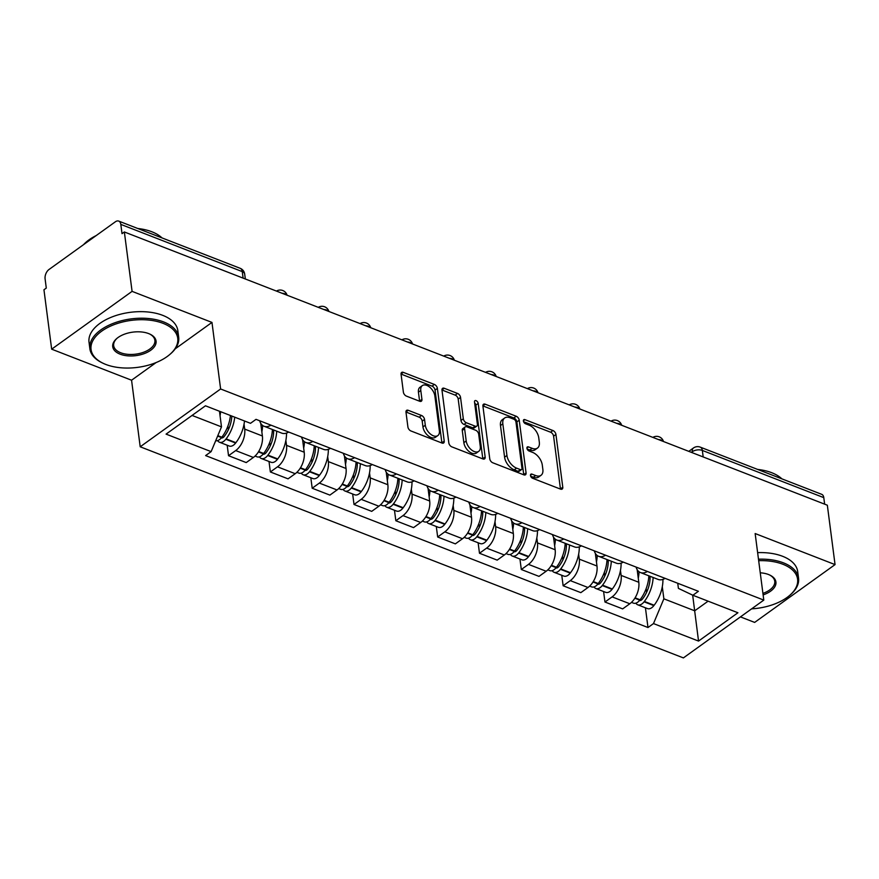 <?xml version="1.0" encoding="UTF-8"?>
<svg xmlns="http://www.w3.org/2000/svg" width="879" height="879" viewBox="0 0 879 879"><rect width="100%" height="100%" fill="white"/><g stroke="black" fill="none" stroke-linecap="round" stroke-linejoin="round"><path stroke-width="1.32" d="M530.466 475.484A2.461 1.461 54.3 0 0 532.575 478.253L560.527 489.12A3.516 2.077 54.3 0 0 562.208 489.043A3.516 2.077 54.3 0 0 562.78 487.208L555.935 434.479A3.516 2.077 54.3 0 0 552.924 430.523L524.961 419.657A2.461 1.461 54.3 0 0 523.785 419.712A2.461 1.461 54.3 0 0 523.39 420.986A2.461 1.461 54.3 0 0 525.499 423.755L529.114 425.161A11.251 6.658 54.3 0 1 538.75 437.808L539.321 442.203A11.251 6.658 54.3 0 1 537.465 448.07A11.251 6.658 54.3 0 1 532.114 448.312L528.499 446.906A2.461 1.461 54.3 0 0 527.334 446.95A2.461 1.461 54.3 0 0 526.928 448.235A2.461 1.461 54.3 0 0 529.037 451.004L532.652 452.41A11.251 6.658 54.3 0 1 542.288 465.057L542.859 469.452A11.251 6.658 54.3 0 1 541.003 475.319A11.251 6.658 54.3 0 1 535.652 475.55L532.037 474.144A2.461 1.461 54.3 0 0 530.872 474.199A2.461 1.461 54.3 0 0 530.466 475.484M408.241 410.306A3.516 2.077 54.3 0 0 406.57 410.383A3.516 2.077 54.3 0 0 405.988 412.218L407.911 427.007A3.516 2.077 54.3 0 0 410.922 430.963L441.972 443.038A3.516 2.077 54.3 0 0 443.653 442.961A3.516 2.077 54.3 0 0 444.225 441.126L437.379 388.397A3.516 2.077 54.3 0 0 434.369 384.442L403.318 372.366A3.516 2.077 54.3 0 0 401.637 372.443A3.516 2.077 54.3 0 0 401.066 374.278L403.384 392.155A3.516 2.077 54.3 0 0 406.395 396.099L419.69 401.263A3.516 2.077 54.3 0 0 421.36 401.198A3.516 2.077 54.3 0 0 421.931 399.363L420.788 390.496A9.405 5.571 54.3 0 1 422.338 385.595A9.405 5.571 54.3 0 1 429.743 387.178A9.405 5.571 54.3 0 1 434.863 395.968L439.368 430.688A9.405 5.571 54.3 0 1 437.83 435.588A9.405 5.571 54.3 0 1 430.413 434.017A9.405 5.571 54.3 0 1 425.293 425.216L424.546 419.426A3.516 2.077 54.3 0 0 421.535 415.481L408.241 410.306L405.966 411.943M220.618 388.979L211.971 322.417L132.081 291.367L124.357 231.968L827.337 505.205L835.05 564.604L755.149 533.542L763.796 600.104L220.618 388.979L140.2 446.785L683.39 657.91L763.796 600.104M489.757 458.827A3.516 2.077 54.3 0 0 492.767 462.772L523.818 474.847A3.516 2.077 54.3 0 0 525.488 474.77A3.516 2.077 54.3 0 0 526.071 472.935L519.225 420.206A3.516 2.077 54.3 0 0 516.215 416.25L485.153 404.186A3.516 2.077 54.3 0 0 483.483 404.263A3.516 2.077 54.3 0 0 482.912 406.087L489.757 458.827M482.901 458.937L451.85 446.873A3.516 2.077 54.3 0 1 448.828 442.917L441.983 390.188A3.516 2.077 54.3 0 1 442.566 388.353A3.516 2.077 54.3 0 1 444.236 388.276L457.53 393.44A3.516 2.077 54.3 0 1 460.541 397.396L463.31 418.778A3.516 2.077 54.3 0 0 466.331 422.733L475.143 426.161A3.516 2.077 54.3 0 0 476.814 426.084A3.516 2.077 54.3 0 0 477.396 424.249L474.506 401.989A2.461 1.461 54.3 0 1 474.913 400.703A2.461 1.461 54.3 0 1 476.847 401.121A2.461 1.461 54.3 0 1 478.187 403.417L485.153 457.036A3.516 2.077 54.3 0 1 484.571 458.871A3.516 2.077 54.3 0 1 482.901 458.937M132.081 291.367L51.663 349.172L43.95 289.773L46.29 288.081L45.093 278.83A7.164 4.274 -68.8 0 1 49.004 269.49L115.347 221.805A7.164 4.274 -68.8 0 1 118.72 221.09L240.176 268.304A7.164 4.274 111.2 0 1 242.263 271.611L120.819 224.398A7.164 4.274 -68.8 0 0 118.72 221.09M740.448 616.893L754.643 622.409L835.05 564.604M51.663 349.172L131.564 380.222L140.2 446.785M124.357 231.968L122.016 233.649L120.819 224.398M703.189 456.948L702.343 450.433A7.164 4.274 111.2 0 0 700.244 447.125L821.7 494.328A7.164 4.274 111.2 0 1 823.788 497.635L702.343 450.433A7.164 3.89 172.6 0 0 692.289 451.718L691.388 452.366M824.634 504.15L823.788 497.635M647.394 571.471A16.481 9.823 111.2 0 1 640.461 572.559L658.151 579.437A16.481 9.823 -68.8 0 0 665.084 578.349M620.464 570.449L621.112 575.404A16.481 9.823 111.2 0 1 612.114 596.885L629.803 603.763A16.481 9.823 -68.8 0 0 638.802 582.283L637.165 569.636M629.803 603.763L622.651 608.894L604.961 602.027L603.598 591.534M640.461 572.559A16.481 9.823 111.2 0 1 636.077 567.076M612.114 596.885L604.961 602.027M605.565 555.22A16.481 9.823 111.2 0 1 598.632 556.297L616.333 563.175A16.481 9.823 -68.8 0 0 623.266 562.099M561.769 575.273L563.131 585.766L580.832 592.644L587.985 587.502A16.481 9.823 -68.8 0 0 596.984 566.021L595.347 553.385M598.632 556.297A16.481 9.823 111.2 0 1 594.259 550.825M578.646 554.188L579.283 559.143A16.481 9.823 111.2 0 1 570.284 580.623L563.131 585.766M563.747 538.959A16.481 9.823 111.2 0 1 556.814 540.047L574.503 546.925A16.481 9.823 -68.8 0 0 581.437 545.837M519.95 559.022L521.313 569.504L539.003 576.382L546.156 571.251A16.481 9.823 -68.8 0 0 555.154 549.76L553.517 537.124M556.814 540.047A16.481 9.823 111.2 0 1 552.43 534.564M536.816 537.937L537.465 542.881A16.481 9.823 111.2 0 1 528.466 564.373L521.313 569.504M521.917 522.708A16.481 9.823 111.2 0 1 514.984 523.785L532.685 530.663A16.481 9.823 -68.8 0 0 539.618 529.587M478.121 542.761L479.484 553.254L497.184 560.132L504.337 554.99A16.481 9.823 -68.8 0 0 513.336 533.509L511.688 520.873M514.984 523.785A16.481 9.823 111.2 0 1 510.611 518.313M494.998 521.676L495.635 526.631A16.481 9.823 111.2 0 1 486.636 548.111L479.484 553.254M480.099 506.447A16.481 9.823 111.2 0 1 473.166 507.535L490.856 514.413A16.481 9.823 -68.8 0 0 497.789 513.325M436.303 526.51L437.665 536.992L455.355 543.87L462.508 538.728A16.481 9.823 -68.8 0 0 471.507 517.248L469.869 504.612M473.166 507.535A16.481 9.823 111.2 0 1 468.782 502.052M453.168 505.425L453.817 510.369A16.481 9.823 111.2 0 1 444.818 531.85L437.665 536.992M438.269 490.196A16.481 9.823 111.2 0 1 431.336 491.273L449.037 498.151A16.481 9.823 -68.8 0 0 455.97 497.074M394.473 510.249L395.836 520.742L413.537 527.62L420.678 522.478A16.481 9.823 -68.8 0 0 429.688 500.997L428.04 488.361M431.336 491.273A16.481 9.823 111.2 0 1 426.952 485.79M411.35 489.163L411.987 494.119A16.481 9.823 111.2 0 1 402.989 515.599L395.836 520.742M396.451 473.935A16.481 9.823 111.2 0 1 389.518 475.023L407.208 481.901A16.481 9.823 -68.8 0 0 414.141 480.813M352.655 493.998L354.017 504.48L371.707 511.358L378.86 506.216A16.481 9.823 -68.8 0 0 387.859 484.736L386.222 472.1M389.518 475.023A16.481 9.823 111.2 0 1 385.134 469.54M369.521 472.913L370.169 477.857A16.481 9.823 111.2 0 1 361.159 499.338L354.017 504.48M354.622 457.673A16.481 9.823 111.2 0 1 347.688 458.761L365.389 465.639A16.481 9.823 -68.8 0 0 372.311 464.551M310.825 477.736L312.188 488.23L329.889 495.108L337.031 489.966A16.481 9.823 -68.8 0 0 346.04 468.485L344.392 455.849M347.688 458.761A16.481 9.823 111.2 0 1 343.304 453.278M327.702 456.651L328.339 461.607A16.481 9.823 111.2 0 1 319.341 483.087L312.188 488.23M312.792 441.423A16.481 9.823 111.2 0 1 305.859 442.511L323.56 449.389A16.481 9.823 -68.8 0 0 330.493 448.301M269.007 461.486L270.369 471.968L288.059 478.846L295.212 473.704A16.481 9.823 -68.8 0 0 304.211 452.224L302.574 439.588M305.859 442.511A16.481 9.823 111.2 0 1 301.486 437.028M285.873 440.39L286.521 445.345A16.481 9.823 111.2 0 1 277.511 466.826L270.369 471.968M270.974 425.161A16.481 9.823 111.2 0 1 264.041 426.249L281.73 433.127A16.481 9.823 -68.8 0 0 288.664 432.039M227.178 445.224L228.54 455.707L246.23 462.585L253.383 457.454A16.481 9.823 -68.8 0 0 262.381 435.973L260.744 423.326M264.041 426.249A16.481 9.823 111.2 0 1 259.657 420.766M244.043 424.139L244.692 429.095A16.481 9.823 111.2 0 1 235.693 450.575L228.54 455.707M192.061 415.437L221.497 426.875L211.125 451.63L166.076 434.116L205.466 405.801L250.504 423.315L256.02 419.349L698.387 591.292L692.883 595.259L678.401 588.37L677.742 583.271M662.294 586.711L663.865 598.819L694.696 610.806L708.1 601.17M692.663 595.16L698.541 641.077L653.493 623.574L663.865 598.819M692.883 595.259L737.92 612.762L698.541 641.077M211.125 451.63L205.609 455.586L647.988 627.529L653.493 623.574M211.971 322.417L175.24 348.82M156.176 362.522L131.564 380.222M221.497 426.875L219.464 411.24M645.428 607.796L647.988 627.529M530.652 476.209L533.311 477.242A11.251 6.658 54.3 0 0 538.662 477L541.003 475.319M537.465 448.07L535.124 449.751A11.251 6.658 54.3 0 1 529.773 449.993L527.114 448.96M560.461 489.087A3.516 2.077 54.3 0 0 560.439 488.9L553.594 436.16A3.516 2.077 54.3 0 0 550.573 432.204L523.576 421.711M523.752 474.814A3.516 2.077 54.3 0 0 523.73 474.627L516.874 421.887A3.516 2.077 54.3 0 0 513.863 417.943L482.89 405.9M520.39 469.617A2.461 1.461 54.3 0 0 521.566 469.573A2.461 1.461 54.3 0 0 521.972 468.287L515.962 421.997A2.461 1.461 54.3 0 0 513.852 419.228L510.029 417.745A11.251 6.658 54.3 0 0 504.678 417.986A11.251 6.658 54.3 0 0 502.832 423.854L506.941 455.487A11.251 6.658 54.3 0 0 516.577 468.133L520.39 469.617L518.05 471.309A2.461 1.461 54.3 0 0 519.214 471.254L521.566 469.573M504.678 417.986L502.338 419.668A11.251 6.658 54.3 0 0 500.481 425.535L502.832 423.854M518.05 471.309L514.237 469.825A11.251 6.658 54.3 0 1 504.59 457.179L500.481 425.535M441.961 389.99L455.179 395.132L457.53 393.44M476.814 426.084L474.473 427.776A3.516 2.077 54.3 0 1 472.803 427.842L463.98 424.425A3.516 2.077 54.3 0 1 460.97 420.47L458.19 399.077A3.516 2.077 54.3 0 0 455.179 395.132M482.824 458.915A3.516 2.077 54.3 0 0 482.802 458.717L475.847 405.109A2.461 1.461 54.3 0 0 474.627 402.912M466.2 440.972A9.405 5.571 54.3 0 0 471.32 449.773A9.405 5.571 54.3 0 0 478.725 451.345A9.405 5.571 54.3 0 0 480.275 446.444L478.692 434.215A3.516 2.077 54.3 0 0 475.671 430.26L466.859 426.831A3.516 2.077 54.3 0 0 465.189 426.908A3.516 2.077 54.3 0 0 464.606 428.743L466.2 440.972L463.848 442.664A9.405 5.571 54.3 0 0 468.979 451.454A9.405 5.571 54.3 0 0 476.385 453.037L478.725 451.345M465.189 426.908L462.848 428.6A3.516 2.077 54.3 0 0 462.266 430.424L464.606 428.743M463.848 442.664L462.266 430.424M437.83 435.588L435.479 437.27A9.405 5.571 54.3 0 1 428.073 435.698A9.405 5.571 54.3 0 1 422.953 426.897L422.195 421.118A3.516 2.077 54.3 0 0 419.184 417.162L405.966 412.02M422.338 385.595L419.986 387.287A9.405 5.571 54.3 0 0 418.437 392.188L420.788 390.496M419.613 401.242A3.516 2.077 54.3 0 0 419.591 401.044L418.437 392.188M441.906 443.005A3.516 2.077 54.3 0 0 441.884 442.818L435.039 390.078A3.516 2.077 54.3 0 0 432.018 386.123L401.044 374.08M650.031 576.283A22.568 13.449 111.2 0 1 642.78 598.632L642.483 599.006A4.384 2.615 111.2 0 1 639.505 600.489M648.834 575.811A27.227 16.229 111.2 0 1 640.077 599.764L639.78 600.148A9.043 5.395 111.2 0 1 633.429 603.126L631.474 602.368M635.88 603.159A9.043 5.395 -68.8 0 0 637.714 604.796A9.043 5.395 -68.8 0 0 644.076 601.818L644.362 601.434A27.227 16.229 -68.8 0 0 653.13 577.481M662.942 579.382A27.227 16.229 111.2 0 1 654.152 605.235L653.855 605.62A9.043 5.395 111.2 0 1 647.504 608.598L637.714 604.796M639.055 571.779A27.227 16.229 111.2 0 1 638.275 578.217M646.142 588.677L646.614 592.281M608.213 560.022A22.568 13.449 111.2 0 1 600.95 582.37L600.665 582.755A4.384 2.615 111.2 0 1 597.687 584.238M607.015 559.56A27.227 16.229 111.2 0 1 598.247 583.513L597.962 583.898A9.043 5.395 111.2 0 1 591.6 586.875L589.655 586.117M594.061 586.897A9.043 5.395 -68.8 0 0 595.885 588.534A9.043 5.395 -68.8 0 0 602.247 585.557L602.544 585.183A27.227 16.229 -68.8 0 0 611.301 561.231M621.112 563.131A27.227 16.229 111.2 0 1 612.322 588.985L612.037 589.369A9.043 5.395 111.2 0 1 605.675 592.336L595.885 588.534M597.237 555.528A27.227 16.229 111.2 0 1 596.456 561.956M604.323 572.416L604.785 576.02M566.384 543.771A22.568 13.449 111.2 0 1 559.132 566.109L558.835 566.494A4.384 2.615 111.2 0 1 555.858 567.977M565.186 543.299A27.227 16.229 111.2 0 1 556.429 567.252L556.132 567.636A9.043 5.395 111.2 0 1 549.782 570.614L547.826 569.856M552.232 570.636A9.043 5.395 -68.8 0 0 554.067 572.284A9.043 5.395 -68.8 0 0 560.417 569.306L560.714 568.922A27.227 16.229 -68.8 0 0 569.482 544.969M579.294 546.87A27.227 16.229 111.2 0 1 570.504 572.723L570.207 573.108A9.043 5.395 111.2 0 1 563.857 576.086L554.067 572.284M555.407 539.266A27.227 16.229 111.2 0 1 554.627 545.705M562.494 556.165L562.967 559.769M524.565 527.51A22.568 13.449 111.2 0 1 517.302 549.858L517.017 550.243A4.384 2.615 111.2 0 1 514.039 551.726M523.368 527.048A27.227 16.229 111.2 0 1 514.6 551.001L514.303 551.375A9.043 5.395 111.2 0 1 507.952 554.352L506.007 553.605M510.413 554.385A9.043 5.395 -68.8 0 0 512.237 556.022A9.043 5.395 -68.8 0 0 518.599 553.045L518.885 552.66A27.227 16.229 -68.8 0 0 527.653 528.708M537.465 530.619A27.227 16.229 111.2 0 1 528.675 556.473L528.378 556.846A9.043 5.395 111.2 0 1 522.027 559.824L512.237 556.022M513.589 523.016A27.227 16.229 111.2 0 1 512.809 529.444M520.676 539.904L521.137 543.508M482.736 511.248A22.568 13.449 111.2 0 1 475.484 533.597L475.187 533.982A4.384 2.615 111.2 0 1 472.21 535.465M481.538 510.787A27.227 16.229 111.2 0 1 472.781 534.74L472.484 535.124A9.043 5.395 111.2 0 1 466.123 538.102L464.178 537.344M468.584 538.124A9.043 5.395 -68.8 0 0 470.419 539.772A9.043 5.395 -68.8 0 0 476.77 536.794L477.066 536.41A27.227 16.229 -68.8 0 0 485.834 512.457M495.635 514.358A27.227 16.229 111.2 0 1 486.856 540.211L486.559 540.596A9.043 5.395 111.2 0 1 480.198 543.574L470.419 539.772M471.759 506.754A27.227 16.229 111.2 0 1 470.979 513.193M478.846 523.653L479.319 527.257M440.906 494.998A22.568 13.449 111.2 0 1 433.655 517.346L433.358 517.731A4.384 2.615 111.2 0 1 430.391 519.203M439.72 494.536A27.227 16.229 111.2 0 1 430.952 518.489L430.655 518.863A9.043 5.395 111.2 0 1 424.304 521.84L422.359 521.082M426.765 521.873A9.043 5.395 -68.8 0 0 428.589 523.51A9.043 5.395 -68.8 0 0 434.951 520.533L435.237 520.148A27.227 16.229 -68.8 0 0 444.005 496.195M453.817 498.107A27.227 16.229 111.2 0 1 445.027 523.961L444.73 524.334A9.043 5.395 111.2 0 1 438.379 527.312L428.589 523.51M429.941 490.504A27.227 16.229 111.2 0 1 429.161 496.932M437.028 507.392L437.489 510.996M751.622 608.85A43.708 23.711 172.6 0 0 789.331 595.687A43.708 23.711 172.6 0 0 782.859 564.252A43.708 23.711 172.6 0 0 758.676 560.681M758.489 559.198A44.785 24.293 -7.4 0 1 783.442 562.846A44.785 24.293 -7.4 0 1 798.55 578.151A44.785 24.293 -7.4 0 1 790.078 595.061L789.331 595.687M760.258 572.8A21.854 11.856 -7.4 0 1 768.554 574.525A21.854 11.856 -7.4 0 1 769.817 575.075A21.854 11.856 -7.4 0 1 763.126 594.885M762.928 593.38A20.777 11.273 172.6 0 0 774.751 581.239A20.777 11.273 172.6 0 0 769.367 574.866M757.632 469.43A44.785 24.293 -7.4 0 1 771.74 472.715A44.785 24.293 -7.4 0 1 781.881 478.857M757.632 552.638A44.785 24.293 -7.4 0 1 782.596 556.286A44.785 24.293 -7.4 0 1 797.692 571.581L798.55 578.151M163 323.318A43.708 23.711 172.6 0 0 102.854 330.35A43.708 23.711 172.6 0 0 103.272 363.357A43.708 23.711 172.6 0 0 105.799 364.444A43.708 23.711 172.6 0 0 169.471 354.753A43.708 23.711 172.6 0 0 163 323.318M103.272 363.357L102.382 362.939A44.785 24.293 -7.4 0 1 89.867 348.754A44.785 24.293 -7.4 0 1 114.468 322.912A44.785 24.293 -7.4 0 1 163.582 321.912A44.785 24.293 -7.4 0 1 178.69 337.217A44.785 24.293 -7.4 0 1 170.207 354.127L169.471 354.753M148.694 333.602A21.854 11.856 -7.4 0 1 149.957 334.141A21.854 11.856 -7.4 0 1 150.166 350.644A21.854 11.856 -7.4 0 1 120.093 354.16A21.854 11.856 -7.4 0 1 116.863 338.437A21.854 11.856 -7.4 0 1 148.694 333.602M117.248 338.118A20.777 11.273 172.6 0 0 113.677 345.656A20.777 11.273 172.6 0 0 120.687 352.754A20.777 11.273 172.6 0 0 143.475 352.292A20.777 11.273 172.6 0 0 154.88 340.305A20.777 11.273 172.6 0 0 149.507 333.932M83.505 244.692A44.785 24.293 -7.4 0 1 96.207 235.561M137.772 228.496A44.785 24.293 -7.4 0 1 151.88 231.781A44.785 24.293 -7.4 0 1 162.022 237.923M89.867 348.754L89.021 342.184A44.785 24.293 -7.4 0 1 113.611 316.341A44.785 24.293 -7.4 0 1 162.736 315.352A44.785 24.293 -7.4 0 1 177.833 330.647L178.69 337.217M399.088 478.736A22.568 13.449 111.2 0 1 391.836 501.085L391.54 501.469A4.384 2.615 111.2 0 1 388.562 502.953M397.89 478.275A27.227 16.229 111.2 0 1 389.122 502.228L388.837 502.612A9.043 5.395 111.2 0 1 382.475 505.59L380.53 504.832M384.936 505.612A9.043 5.395 -68.8 0 0 386.771 507.26A9.043 5.395 -68.8 0 0 393.122 504.282L393.418 503.898A27.227 16.229 -68.8 0 0 402.175 479.945M411.987 481.846A27.227 16.229 111.2 0 1 403.197 507.699L402.912 508.084A9.043 5.395 111.2 0 1 396.55 511.062L386.771 507.26M388.111 474.242A27.227 16.229 111.2 0 1 387.331 480.67M395.198 491.141L395.671 494.734M357.259 462.486A22.568 13.449 111.2 0 1 350.007 484.834L349.71 485.208A4.384 2.615 111.2 0 1 346.744 486.691M356.061 462.013A27.227 16.229 111.2 0 1 347.304 485.966L347.007 486.351A9.043 5.395 111.2 0 1 340.656 489.328L338.712 488.57M343.107 489.361A9.043 5.395 -68.8 0 0 344.942 490.998A9.043 5.395 -68.8 0 0 351.303 488.021L351.589 487.636A27.227 16.229 -68.8 0 0 360.357 463.683M370.169 465.595A27.227 16.229 111.2 0 1 361.379 491.438L361.082 491.822A9.043 5.395 111.2 0 1 354.731 494.8L344.942 490.998M346.293 457.981A27.227 16.229 111.2 0 1 345.513 464.42M353.369 474.88L353.841 478.484M315.44 446.224A22.568 13.449 111.2 0 1 308.177 468.573L307.892 468.957A4.384 2.615 111.2 0 1 304.914 470.441M314.242 445.763A27.227 16.229 111.2 0 1 305.474 469.716L305.189 470.1A9.043 5.395 111.2 0 1 298.827 473.078L296.882 472.32M301.288 473.1A9.043 5.395 -68.8 0 0 303.123 474.737A9.043 5.395 -68.8 0 0 309.474 471.759L309.771 471.386A27.227 16.229 -68.8 0 0 318.528 447.433M328.339 449.334A27.227 16.229 111.2 0 1 319.549 475.187L319.264 475.572A9.043 5.395 111.2 0 1 312.902 478.55L303.123 474.737M304.464 441.73A27.227 16.229 111.2 0 1 303.684 448.158M311.551 458.629L312.012 462.222M273.611 429.974A22.568 13.449 111.2 0 1 266.359 452.322L266.062 452.696A4.384 2.615 111.2 0 1 263.085 454.179M272.413 429.501A27.227 16.229 111.2 0 1 263.656 453.454L263.359 453.839A9.043 5.395 111.2 0 1 257.009 456.816L255.053 456.058M259.459 456.849A9.043 5.395 -68.8 0 0 261.294 458.486A9.043 5.395 -68.8 0 0 267.645 455.509L267.941 455.124A27.227 16.229 -68.8 0 0 276.709 431.171M286.521 433.072A27.227 16.229 111.2 0 1 277.731 458.926L277.434 459.31A9.043 5.395 111.2 0 1 271.084 462.288L261.294 458.486M262.634 425.469A27.227 16.229 111.2 0 1 261.854 431.908M269.721 442.368L270.194 445.972M231.803 416.042A22.568 13.449 111.2 0 1 224.53 436.061L224.244 436.445A4.384 2.615 111.2 0 1 221.266 437.929M230.43 415.503A27.227 16.229 111.2 0 1 221.827 437.204L221.541 437.588A9.043 5.395 111.2 0 1 215.696 440.709M217.64 440.588A9.043 5.395 -68.8 0 0 219.464 442.225A9.043 5.395 -68.8 0 0 225.826 439.247L226.123 438.874A27.227 16.229 -68.8 0 0 234.715 417.173M244.505 420.975A27.227 16.229 111.2 0 1 235.902 442.675L235.616 443.049A9.043 5.395 111.2 0 1 229.254 446.027L219.464 442.225M220.64 411.702A27.227 16.229 111.2 0 1 220.036 415.646M227.903 426.106L228.364 429.71M692.421 452.762L692.289 451.718A7.164 4.241 54.3 0 1 693.465 447.982L688.784 451.356M277.511 466.826L295.212 473.704M319.341 483.087L337.031 489.966M361.159 499.338L378.86 506.216M402.989 515.599L420.678 522.478M444.818 531.85L462.508 538.728M486.636 548.111L504.337 554.99M528.466 564.373L546.156 571.251M570.284 580.623L587.985 587.502M235.693 450.575L253.383 457.454M244.692 429.095L262.381 435.973M286.521 445.345L304.211 452.224M328.339 461.607L346.04 468.485M370.169 477.857L387.859 484.736M411.987 494.119L429.688 500.997M453.817 510.369L471.507 517.248M495.635 526.631L513.336 533.509M537.465 542.881L555.154 549.76M579.283 559.143L596.984 566.021M621.112 575.404L638.802 582.283M663.162 441.39A7.164 3.89 172.6 0 0 658.481 439.566M621.332 425.139A7.164 3.89 172.6 0 0 616.651 423.315M579.514 408.878A7.164 3.89 172.6 0 0 574.833 407.054M537.684 392.616A7.164 3.89 172.6 0 0 533.004 390.803M495.866 376.366A7.164 3.89 172.6 0 0 491.174 374.542M454.036 360.104A7.164 3.89 172.6 0 0 449.356 358.291M412.207 343.854A7.164 3.89 172.6 0 0 407.526 342.03M370.389 327.592A7.164 3.89 172.6 0 0 365.708 325.779M328.559 311.342A7.164 3.89 172.6 0 0 323.879 309.518M286.741 295.08A7.164 3.89 172.6 0 0 282.06 293.256M243.109 278.127L242.263 271.611A7.164 3.89 172.6 0 1 244.681 274.05A7.164 7.164 0 0 0 240.176 268.304M533.311 477.242L535.652 475.55M526.906 448.048L528.499 446.906M529.773 449.993L532.114 448.312M523.368 420.799L524.961 419.657M550.573 432.204L552.924 430.523M553.594 436.16L555.935 434.479M560.439 488.9L562.78 487.208M530.444 475.286L532.037 474.144M482.879 405.823L485.153 404.186M513.863 417.943L516.215 416.25M516.874 421.887L519.225 420.206M523.73 474.627L526.071 472.935M504.59 457.179L506.941 455.487M514.237 469.825L516.577 468.133M441.961 389.913L444.236 388.276M458.19 399.077L460.541 397.396M460.97 420.47L463.31 418.778M463.98 424.425L466.331 422.733M472.803 427.842L475.143 426.161M475.847 405.109L478.187 403.417M482.802 458.717L485.153 457.036M419.184 417.162L421.535 415.481M422.195 421.118L424.546 419.426M422.953 426.897L425.293 425.216M419.591 401.044L421.931 399.363M401.033 374.004L403.318 372.366M432.018 386.123L434.369 384.442M435.039 390.078L437.379 388.397M441.884 442.818L444.225 441.126M634.847 598.225L639.78 600.148M644.076 601.818L653.855 605.62M644.362 601.434L654.152 605.235M640.417 599.324L641.714 599.83M635.088 597.83L640.077 599.764M593.017 581.975L597.962 583.898M602.247 585.557L612.037 589.369M602.544 585.183L612.322 588.985M598.588 583.063L599.896 583.568M593.27 581.579L598.247 583.513M551.188 565.713L556.132 567.636M560.417 569.306L570.207 573.108M560.714 568.922L570.504 572.723M556.759 566.801L558.066 567.307M551.441 565.318L556.429 567.252M509.37 549.463L514.303 551.375M518.599 553.045L528.378 556.846M518.885 552.66L528.675 556.473M514.94 550.551L516.248 551.056M509.611 549.056L514.6 551.001M467.54 533.201L472.484 535.124M476.77 536.794L486.559 540.596M477.066 536.41L486.856 540.211M473.111 534.289L474.418 534.795M467.793 532.806L472.781 534.74M425.722 516.951L430.655 518.863M434.951 520.533L444.73 524.334M435.237 520.148L445.027 523.961M431.292 518.039L432.589 518.544M425.963 516.544L430.952 518.489M383.892 500.689L388.837 502.612M393.122 504.282L402.912 508.084M393.418 503.898L403.197 507.699M389.463 501.777L390.77 502.283M384.145 500.294L389.122 502.228M342.074 484.439L347.007 486.351M351.303 488.021L361.082 491.822M351.589 487.636L361.379 491.438M347.644 485.527L348.941 486.032M342.316 484.032L347.304 485.966M300.244 468.177L305.189 470.1M309.474 471.759L319.264 475.572M309.771 471.386L319.549 475.187M305.815 469.265L307.123 469.771M300.497 467.782L305.474 469.716M258.426 451.916L263.359 453.839M267.645 455.509L277.434 459.31M267.941 455.124L277.731 458.926M263.997 453.004L265.293 453.52M258.668 451.52L263.656 453.454M217.64 436.072L221.541 437.588M225.826 439.247L235.616 443.049M226.123 438.874L235.902 442.675M222.167 436.753L223.475 437.259M217.816 435.643L221.827 437.204M663.48 441.511A7.164 7.164 0 0 0 652.877 437.39M621.651 425.26A7.164 7.164 0 0 0 611.048 421.14M579.832 408.999A7.164 7.164 0 0 0 569.229 404.878M538.003 392.748A7.164 7.164 0 0 0 527.4 388.628M496.185 376.487A7.164 7.164 0 0 0 485.571 372.366M454.355 360.236A7.164 7.164 0 0 0 443.752 356.105M412.537 343.975A7.164 7.164 0 0 0 401.923 339.854M370.707 327.724A7.164 7.164 0 0 0 360.104 323.593M328.889 311.463A7.164 7.164 0 0 0 318.275 307.342M287.059 295.201A7.164 7.164 0 0 0 276.456 291.081M245.329 278.984L244.681 274.05M700.244 447.125A7.164 7.164 0 0 0 693.465 447.982"/></g></svg>
